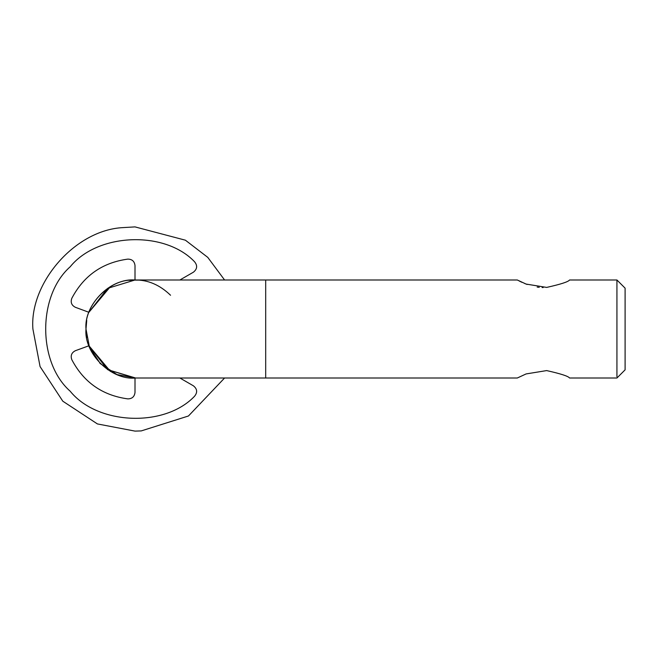 <?xml version="1.0" encoding="UTF-8"?>
<svg xmlns="http://www.w3.org/2000/svg" width="658" height="658" viewBox="0 0 658 658"><rect width="100%" height="100%" fill="white"/><g stroke="black" fill="none" stroke-linecap="round" stroke-linejoin="round"><path stroke-width="0.99" d="M138.419 280.111L131.584 280.111C107.896 279.946 84.092 306.209 85.992 329C83.805 304.753 110.758 277.799 135.005 279.987C147.976 279.831 159.828 284.922 170.554 295.261M135.005 265.585C134.495 261.325 132.094 259.17 127.8 259.12C132.094 259.17 134.495 261.325 135.005 265.585L135.005 279.987L129.215 280.333M127.8 259.12C102.409 262.591 83.747 275.661 71.804 298.329C70.381 302.384 71.582 305.378 75.415 307.311L88.929 312.303M86.741 320.462L85.992 329C83.755 353.519 111.292 380.571 135.622 378.005L107.591 369.631L88.953 345.763L110.495 371.441L88.953 345.763L75.415 350.689C71.582 352.63 70.381 355.616 71.804 359.671C83.747 382.339 102.409 395.409 127.8 398.88C132.094 398.83 134.495 396.675 135.005 392.415L135.005 378.013L135.49 378.005M86.469 335.794L86.741 337.538M179.897 279.987L193.436 272.173C197.326 269.007 197.663 265.495 194.455 261.637C164.401 230.234 97.516 233.014 70.167 266.803C37.547 295.532 37.547 362.468 70.167 391.197C97.516 424.986 164.401 427.766 194.455 396.363C197.671 392.489 197.326 388.968 193.403 385.81L179.897 378.013M71.804 298.329C70.381 302.384 71.582 305.378 75.415 307.311M75.415 350.689C71.582 352.63 70.381 355.616 71.804 359.671M127.8 398.88C132.094 398.83 134.495 396.675 135.005 392.415M194.455 261.637C164.401 230.234 97.516 233.014 70.167 266.803C37.547 295.532 37.547 362.468 70.167 391.197C97.516 424.986 164.401 427.766 194.455 396.363M122.956 227.61L135.005 226.895L185.4 240.195L207.772 257.377L224.575 279.987L207.772 257.377L185.4 240.195L135.005 226.895L122.956 227.61C74.691 230.02 29.347 283.508 32.9 329L40.072 366.58L62.806 401.199L97.417 423.933L135.005 431.105L141.24 430.916L135.005 431.105L97.417 423.933L62.806 401.199L40.072 366.58L32.9 329M224.575 378.013L188.451 415.996L141.24 430.916M616.933 376.746L616.933 279.987L569.557 279.987C568.364 281.797 560.731 284.272 546.658 287.414L526.104 284.075L517.278 279.987L265.692 279.987L265.692 378.013L517.278 378.013L526.096 373.933L546.658 370.586C560.78 373.752 568.413 376.228 569.557 378.013L616.933 378.013L625.1 369.845L625.1 288.155L616.933 279.987M616.933 295.261L616.933 329M543.187 287.538L542.11 287.521M539.247 287.332L537.175 287.077M527.173 284.47L524.665 283.499M521.95 282.315L519.195 280.982M99.712 363.002L100.345 363.652M265.692 378.013L135.005 378.013L107.591 369.631L88.953 345.763M88.953 312.237L110.495 286.559L88.953 312.237L107.591 288.369L135.005 279.987L265.692 279.987M135.079 378.013L116.959 374.566L100.345 363.652L89.439 347.037L85.992 329"/></g></svg>
